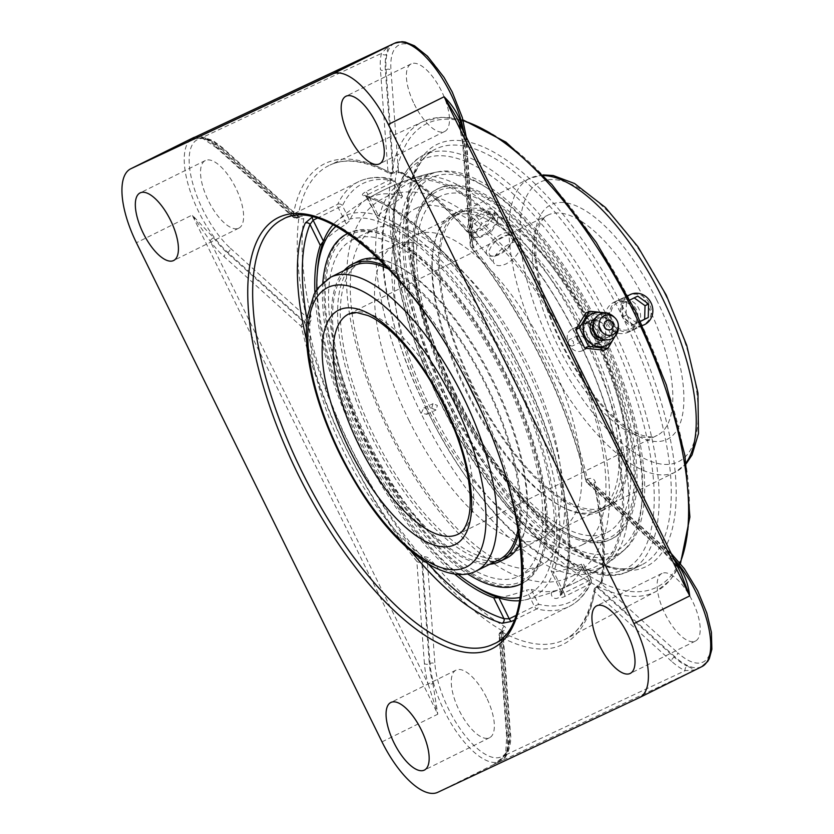 <?xml version="1.0" encoding="UTF-8"?>
<svg xmlns="http://www.w3.org/2000/svg" width="834" height="834" viewBox="0 0 834 834"><rect width="100%" height="100%" fill="white"/><g stroke="black" fill="none" stroke-linecap="round" stroke-linejoin="round"><path stroke-width="0.63" stroke-dasharray="4.17 3.13" d="M583.112 350.322C595.32 345.109 584.467 322.508 572.781 328.846L572.593 328.94C560.375 334.142 571.227 356.743 582.924 350.405L583.112 350.322M599.875 342.451L599.677 342.545C587.449 349.081 576.721 326.167 589.544 320.975C601.846 314.387 612.656 336.915 599.875 342.44L599.875 342.451M678.313 567.933A3.534 1.366 -36.9 0 1 677.594 567.673A3.534 1.366 -36.9 0 1 677.521 566.984L459.544 124.005A72.881 29.18 63.6 0 1 463.297 144.595A3.534 2.304 175.8 0 1 462.672 143.417L459.034 123.505L456.803 117.771L459.544 124.005A3.534 1.418 164.6 0 1 459.034 123.505L459.034 123.505A3.534 1.418 164.6 0 1 459.253 122.754M677.521 566.984L680.794 572.979L677.594 567.673L663.927 552.442A3.534 2.273 -47.9 0 1 663.405 551.253A72.881 29.18 63.6 0 1 677.521 566.984M671.547 661.279L594.684 591.765A3.534 2.273 -47.9 0 1 597.384 587.668L674.247 657.171A3.534 2.273 -47.9 0 0 671.547 661.279A72.881 29.18 63.6 0 0 685.194 670.651A3.534 2.909 -65.9 0 1 687.226 666.095L695.191 669.931L685.194 670.651L506.238 754.676A3.534 2.929 -165.7 0 1 505.706 752.362A3.534 2.929 -165.7 0 1 505.717 752.362A3.534 2.929 -165.7 0 1 507.176 750.642A69.358 27.762 -116.4 0 0 508.156 735.161A3.534 2.304 -4.2 0 0 506.645 737.235A3.534 2.304 -4.2 0 0 507.26 738.413A72.881 29.18 63.6 0 1 506.238 754.676L493.551 764.611L500.285 761.265A69.358 27.762 63.6 0 1 500.066 761.379A69.358 27.762 63.6 0 1 457.949 733.868A69.358 27.762 63.6 0 1 430.021 663.499L422.473 561.428L427.467 563.106A3.534 1.637 -39.6 0 1 430.605 559.562A264.555 105.918 -116.4 0 0 504.455 626.355C506.478 627.825 505.831 629.555 502.527 631.526L501.807 631.901A3.534 2.804 118.6 0 0 499.712 636.363L507.26 738.413M639.417 697.62L695.191 669.931L493.551 764.611C500.41 761.338 504.956 756.688 507.176 750.642M504.455 626.355A3.534 2.763 120.2 0 0 502.308 630.785L501.317 632.735A3.534 1.355 62.6 0 1 501.703 631.421A3.534 1.355 62.6 0 1 501.703 631.411A3.534 1.355 62.6 0 1 502.527 631.526M432.877 683.453L437.798 714.185L428.155 684.068A3.534 1.418 -15.4 0 0 432.877 683.453A69.358 27.762 -116.4 0 1 429.302 663.854L430.021 663.499A3.534 2.304 -4.2 0 1 434.931 663.874A65.823 26.354 -116.4 0 0 476.026 747.389A65.823 26.354 -116.4 0 0 509.772 731.554L502.308 630.785L502.881 631.255L503.027 630.462L501.703 631.421M213.567 237.742A69.358 27.762 -116.4 0 0 226.994 252.712L303.857 322.216A3.534 1.366 64.6 0 1 305.869 325.938A3.534 1.605 166.5 0 1 301.157 326.323L224.294 256.809A72.881 29.18 63.6 0 1 210.178 241.089L192.185 215.047L213.567 237.742A3.534 1.366 143.1 0 0 210.178 241.089L428.155 684.068A72.881 29.18 63.6 0 1 424.402 663.478A3.534 2.304 -4.2 0 0 429.302 663.854L421.743 561.803A3.534 2.304 -4.2 0 1 416.844 561.428A3.534 1.553 -38.8 0 1 420.034 557.946A3.534 1.355 62.6 0 1 421.743 561.803L422.473 561.428A3.534 1.355 62.6 0 0 420.753 557.571C424.579 556.08 427.863 556.747 430.605 559.562M186.931 140.915L194.082 138.59C200.212 138.142 203.506 138.34 203.955 139.205L216.673 147.972A3.534 2.273 132.1 0 1 216.152 146.794A72.881 29.18 63.6 0 0 202.506 137.422A3.534 2.909 114.1 0 0 203.955 139.205A3.534 2.909 114.1 0 0 206.259 139.101C200.056 137.047 193.53 137.683 186.701 141.019L202.506 137.422L381.461 53.397A3.534 2.929 14.3 0 0 386.319 54.554A69.358 27.762 -116.4 0 0 385.339 70.035A3.534 2.304 175.8 0 1 380.429 69.66A72.881 29.18 63.6 0 1 381.461 53.397L388.352 46.339L386.319 54.554M463.297 144.595L470.856 246.645A3.534 1.553 141.2 0 0 471.002 247.417A3.534 1.553 141.2 0 0 473.337 247.312L474.056 246.968C477.35 244.925 477.934 242.34 475.797 239.222A264.555 105.918 -116.4 0 0 401.946 172.429A3.534 2.763 -59.8 0 1 399.549 172.429A3.534 2.763 -59.8 0 1 398.423 170.814L393.617 171.741A3.534 1.47 64.6 0 1 393.127 173.118L393.127 173.118A3.534 1.47 64.6 0 1 392.282 173.013L391.553 173.357A3.534 2.804 -61.4 0 1 389.197 173.368A3.534 2.804 -61.4 0 1 387.987 171.71L380.429 69.66M514.046 620.194L536.773 608.914A237.065 94.909 -116.4 0 0 569.174 606.485A237.065 94.909 -116.4 0 0 589.846 583.988L564.681 596.487C561.209 598.051 559.781 597.863 560.396 595.935A237.065 94.909 -116.4 0 0 518.727 369.17A237.065 94.909 -116.4 0 0 363.478 195.74C361.539 195 362.248 193.707 365.594 191.883L390.76 179.383A237.065 94.909 -116.4 0 0 358.359 181.812A237.065 94.909 -116.4 0 0 337.687 204.309L312.177 216.976M363.478 195.74A3.534 3.034 -73.6 0 1 367.408 197.491L366.804 195.427L367.961 194.478A3.534 1.418 -116.4 0 0 365.594 191.883M317.087 218.258L342.461 205.696A233.53 93.491 63.6 0 1 394.743 181.145A3.534 3.065 103.5 0 0 390.76 179.383A3.534 1.418 63.6 0 1 393.127 181.989L367.961 194.478L378.292 215.485L377.698 218.404L365.521 195.542A3.534 3.034 -73.6 0 1 365.521 195.542C413.518 208.74 477.079 279.776 519.488 365.938C563.43 453.31 581.611 548.762 561.762 594.506A3.534 3.055 -157.6 0 1 561.762 594.506A3.534 3.055 -157.6 0 1 560.396 595.935M564.681 596.487A3.534 1.418 -116.4 0 0 564.076 593.057L561.397 591.723A3.534 3.055 -157.6 0 1 561.762 594.496L561.574 592.734M561.563 592.734L551.107 570.81L561.563 592.734M561.397 591.723A233.53 93.491 63.6 0 0 520.343 368.336A233.53 93.491 63.6 0 0 367.408 197.491L377.698 218.404A211.753 84.776 63.6 0 1 512.451 372.047A211.753 84.776 63.6 0 1 551.107 570.81L553.745 572.051L564.076 593.057L590.868 579.724A233.53 93.491 63.6 0 1 538.587 604.275L531.279 589.429L526.4 590.055L534.406 606.308A3.534 1.418 -116.4 0 0 536.773 608.914A3.534 3.065 103.5 0 0 538.587 604.275L515.829 615.534M378.292 215.485A204.914 187.765 -115.2 0 1 401.133 198.242L402.551 196.344L395.014 181.03A3.534 3.534 0 0 0 392.668 179.154C379.814 176.057 368.378 176.944 358.359 181.812L282.663 219.384A237.065 94.909 63.6 0 1 473.993 391.375A237.065 94.909 63.6 0 1 493.478 644.067L569.174 606.485C578.567 601.741 585.895 593.798 591.16 582.674A3.534 3.086 25.4 0 1 589.846 583.988A3.534 1.418 -116.4 0 0 589.252 580.558L581.256 564.295L583.602 564.284L590.868 579.724A3.534 3.086 25.4 0 1 591.16 582.674A3.534 3.534 0 0 0 591.139 579.599L583.602 564.284M346.287 223.992L349.759 220.541L342.461 205.696A3.534 3.086 25.4 0 0 337.687 204.309A3.534 1.418 63.6 0 0 338.281 207.739L346.287 223.992A204.914 187.765 64.8 0 0 323.446 241.245M581.256 564.295A204.914 187.765 -115.2 0 1 553.745 572.051M531.279 589.429A217.862 87.216 -116.4 0 0 560.99 588.981A217.862 87.216 -116.4 0 0 562.846 588.178A217.862 87.216 -116.4 0 0 583.571 564.879M498.899 597.801A204.914 187.765 64.8 0 0 526.4 590.055M454.655 574.084A211.753 84.776 63.6 0 1 314.929 292.619M402.051 195.99A217.862 87.216 -116.4 0 0 367.356 198.909A217.862 87.216 -116.4 0 0 349.759 220.541M600.47 328.356A211.753 84.776 63.6 0 1 625.688 548.73A211.753 84.776 63.6 0 1 617.202 554.381A211.753 84.776 63.6 0 1 442.291 390.687A211.753 84.776 63.6 0 1 438.538 171.71A211.753 84.776 63.6 0 1 600.47 328.356M216.152 146.794L293.015 216.298A3.534 2.836 9.7 0 0 297.832 217.361L298.562 217.017C302.127 215.568 303.857 216.079 303.784 218.518A264.555 105.918 -116.4 0 0 311.04 316.576C311.593 320.433 310.112 323.436 306.61 325.594L305.869 325.938A264.732 105.981 -116.4 0 0 350.728 447.681A264.732 105.981 -116.4 0 0 420.034 557.946L420.753 557.571M401.946 172.429L392.282 173.013M680.002 563.054A262.262 104.99 63.6 0 1 656.316 591.348L565.296 639.282A264.732 105.981 -116.4 0 0 595.528 587.897A3.534 1.47 62.6 0 1 595.956 587.199A3.534 3.534 0 0 0 594.1 589.732C589.492 615.138 579.891 631.651 565.296 639.282A264.732 105.981 -116.4 0 1 501.807 631.901A3.534 1.355 62.6 0 0 500.984 631.786L500.984 631.786A3.534 1.355 62.6 0 0 500.598 633.11L501.317 632.735L508.876 734.806L508.156 735.161L500.598 633.11A3.534 2.304 -4.2 0 0 499.086 635.185A3.534 2.304 -4.2 0 0 499.712 636.363A268.256 107.398 63.6 0 0 594.684 591.765A3.534 2.836 -170.3 0 1 594.1 589.732A3.534 2.836 -170.3 0 1 595.528 587.897L602.617 580.266A264.555 105.918 -116.4 0 0 595.361 482.208C594.215 478.653 591.827 477.559 588.21 478.945L587.49 479.321A264.732 105.981 -116.4 0 0 473.337 247.312A3.534 1.47 64.6 0 1 471.742 243.392L464.194 141.342A69.358 27.762 -116.4 0 0 462.422 129.187M311.04 316.576A3.534 1.678 167.3 0 1 306.307 316.878L304.598 321.872A3.534 1.366 64.6 0 1 306.61 325.594M298.562 217.017A3.534 1.366 64.6 0 1 298.155 217.705A3.534 1.366 64.6 0 1 296.841 217.184L298.958 217.518A3.534 2.794 8 0 0 303.784 218.518M194.989 137.12A69.358 27.762 63.6 0 1 219.968 147.66L219.248 148.014A3.534 2.273 132.1 0 1 216.673 147.972L293.537 217.486A3.534 3.534 0 0 0 297.415 218.06L297.425 218.049A3.534 1.366 64.6 0 1 296.112 217.528A3.534 2.273 132.1 0 1 293.537 217.486A3.534 2.273 132.1 0 1 293.015 216.298A268.256 107.398 63.6 0 1 387.987 171.71A3.534 2.304 175.8 0 0 392.897 172.085L393.617 171.741L386.059 69.67L385.339 70.035L392.897 172.085A3.534 1.47 64.6 0 1 392.397 173.462A3.534 1.47 64.6 0 1 391.553 173.357A264.732 105.981 -116.4 0 0 329.889 165.069A264.732 105.981 -116.4 0 0 297.832 217.361A3.534 1.366 64.6 0 1 297.425 218.049L299.76 217.226L298.958 216.819L298.958 217.518L223.064 148.89A3.534 2.273 132.1 0 0 222.532 147.701A3.534 2.273 132.1 0 0 219.968 147.66L296.841 217.184L296.112 217.528L219.248 148.014A69.358 27.762 -116.4 0 0 206.259 139.101M596.247 587.522A3.534 1.47 62.6 0 1 596.675 586.823A3.534 1.47 62.6 0 1 598.093 587.292L601.783 584.081A3.534 2.794 -172 0 1 601.178 582.153A3.534 2.794 -172 0 1 601.178 582.142A3.534 2.794 -172 0 1 602.617 580.266M595.361 482.208A3.534 1.678 -12.7 0 0 593.881 484.054A3.534 1.678 -12.7 0 0 594.423 484.721L593.36 483.053L590.347 482.605A3.534 1.47 62.6 0 1 588.21 478.945M675.113 561.428A69.358 27.762 -116.4 0 0 666.502 552.483L667.221 552.129A3.534 2.273 -47.9 0 1 669.785 552.171L593.881 484.054C602.461 522.491 604.89 555.194 601.178 582.153M680.461 563.617L670.171 580.224L656.316 591.348A262.262 104.99 63.6 0 1 443.751 401.529A262.262 104.99 63.6 0 1 423.109 121.555L329.889 165.069C345.349 157.803 365.115 160.576 389.197 173.368A3.534 3.534 0 0 0 392.387 173.462L393.127 173.118C396.473 172.023 398.61 171.794 399.549 172.429A3.534 2.763 -59.8 0 1 399.549 172.419C423.443 186.451 448.067 208.74 473.441 239.295A3.534 1.637 140.4 0 0 475.797 239.222M474.056 246.968A3.534 1.47 64.6 0 1 472.471 243.048L473.941 240.4L473.264 238.493A3.534 1.637 140.4 0 0 473.441 239.295L466.425 138.903A3.534 2.304 175.8 0 1 464.913 140.977L472.471 243.048L471.742 243.392A3.534 2.304 175.8 0 0 470.23 245.467L462.672 143.417A3.534 2.304 175.8 0 1 464.194 141.342L464.913 140.977A69.358 27.762 63.6 0 0 463.735 131.855M414.248 104.114A37.728 15.106 -116.4 0 0 444.699 131.48A37.728 15.106 -116.4 0 0 441.603 91.271A37.728 15.106 -116.4 0 0 411.152 63.895A37.728 15.106 -116.4 0 0 414.248 104.114M662.008 573.406A37.728 15.106 -116.4 0 0 661.883 573.458A37.728 15.106 -116.4 0 0 665.063 613.824A37.728 15.106 -116.4 0 0 695.316 641.106A37.728 15.106 -116.4 0 0 695.441 641.054A37.728 15.106 -116.4 0 0 692.262 600.689A37.728 15.106 -116.4 0 0 662.008 573.406M238.732 228.193A37.728 15.106 -116.4 0 0 238.847 228.141A37.728 15.106 -116.4 0 0 235.678 187.775A37.728 15.106 -116.4 0 0 205.414 160.493A37.728 15.106 -116.4 0 0 205.3 160.545A37.728 15.106 -116.4 0 0 208.469 200.911A37.728 15.106 -116.4 0 0 238.732 228.193M486.483 697.485A37.728 15.106 -116.4 0 0 456.031 670.119A37.728 15.106 -116.4 0 0 459.138 710.328A37.728 15.106 -116.4 0 0 489.589 737.704A37.728 15.106 -116.4 0 0 486.483 697.485M581.996 324.52A11.916 10.915 64.8 0 0 577.42 339.959A11.916 10.915 64.8 0 0 592.317 345.995A11.916 10.915 64.8 0 0 597.134 330.577A11.916 10.915 64.8 0 0 582.184 324.426A11.916 10.915 64.8 0 0 581.996 324.52M585.822 313L605.13 314.981L608.924 313.198M617.89 331.327L609.373 313.949M605.13 314.981L614.283 333.569L618.067 331.796M614.283 333.569L604.118 350.186M603.211 313.23A17.41 15.95 -115.2 0 1 613.584 322.466A17.41 15.95 -115.2 0 1 614.366 336.978M600.23 342.274A11.916 10.915 64.8 0 0 604.806 326.845A11.916 10.915 64.8 0 0 589.909 320.809A11.916 10.915 64.8 0 0 589.711 320.902A11.916 10.915 64.8 0 0 585.145 336.331A11.916 10.915 64.8 0 0 600.042 342.378A11.916 10.915 64.8 0 0 600.23 342.274M595.236 318.286A11.989 10.988 -115.2 0 1 610.05 321.924A11.989 10.988 -115.2 0 1 611.124 323.738A11.989 10.988 -115.2 0 1 612.031 326.167A11.989 10.988 -115.2 0 1 605.38 339.876M593.172 323.905A10.592 9.706 -115.2 0 1 597.968 318.484A10.592 9.706 -115.2 0 1 610.207 322.153A10.592 9.706 -115.2 0 1 611.166 323.748A10.592 9.706 -115.2 0 1 611.968 325.896A10.592 9.706 -115.2 0 1 606.975 337.655A10.592 9.706 -115.2 0 1 599.74 337.885M612.26 323.238A10.592 9.706 -115.2 0 1 608.069 337.144A10.592 9.706 -115.2 0 1 594.871 331.869A10.592 9.706 -115.2 0 1 599.062 317.962A10.592 9.706 -115.2 0 1 612.26 323.238M614.001 316.92A13.615 12.479 -115.2 0 1 616.941 320.975A13.615 12.479 -115.2 0 1 618.411 326.313M560.469 529.152A163.923 65.625 63.6 0 1 544.706 531.612A163.923 65.625 63.6 0 1 428.676 409.974A163.923 65.625 63.6 0 1 403.208 246.572A163.923 65.625 63.6 0 1 415.207 235.24A163.923 65.625 63.6 0 1 546.875 352.886A163.923 65.625 63.6 0 1 560.98 528.902A163.923 65.625 63.6 0 1 560.469 529.152M408.712 419.877A163.923 65.625 -116.4 0 0 540.495 539.066A163.923 65.625 -116.4 0 0 541.016 538.816A163.923 65.625 -116.4 0 0 553.015 527.484A163.923 65.625 -116.4 0 0 526.911 362.8A163.923 65.625 -116.4 0 0 411.516 242.444A163.923 65.625 -116.4 0 0 395.243 245.154A163.923 65.625 -116.4 0 0 408.712 419.877M520.896 246.322C519.353 253.015 514.495 258.842 506.321 263.805C500.775 266.296 496.824 266.286 494.458 263.773C487.087 256.309 516.277 236.168 520.27 242.757L520.896 246.322M607.423 324.03C612.448 332.641 619.224 335.466 627.752 332.505C646.392 324.916 631.494 292.859 613.605 302.377L613.324 302.513C605.599 307.454 603.639 314.627 607.423 324.03M470.48 231.529L471.325 235.376C476.068 242.798 497.272 227.943 497.804 217.966L497.137 214.359C493.832 208.698 471.471 222.125 470.48 231.529M642.493 325.583C633.986 328.398 627.251 325.552 622.279 317.056C618.578 307.944 620.413 300.845 627.762 295.757M613.605 302.377L628.555 295.351C637.332 292.286 644.348 294.996 649.603 303.493C653.168 313.188 650.874 320.517 642.712 325.489L627.752 332.505M367.679 440.018A187.65 75.123 63.6 0 1 352.261 240.004A187.65 75.123 63.6 0 1 503.715 376.144A187.65 75.123 63.6 0 1 519.134 576.158A187.65 75.123 63.6 0 1 367.679 440.018M540.296 565.65A187.65 75.123 63.6 0 1 389.436 429.218A187.65 75.123 63.6 0 1 374.018 229.204A187.65 75.123 63.6 0 1 524.742 363.874A187.65 75.123 63.6 0 1 540.891 565.358A187.65 75.123 63.6 0 1 540.296 565.65M578.025 339.532L577.295 338.385L578.223 335.497L583.758 336.696L581.256 341.815L578.483 340.804L578.025 339.532M567.662 344.4L572.02 346.152C574.782 342.274 573.792 340.157 569.038 339.813L567.662 344.4M583.758 336.696A216.183 86.548 63.6 0 1 606.235 564.295A216.183 86.548 63.6 0 1 600.834 567.443A216.183 86.548 63.6 0 1 427.039 410.276L426.581 409.025L423.797 408.003L421.274 413.132L426.831 414.321L427.748 411.412L427.039 410.276A216.183 86.548 63.6 0 1 414.769 177.673A216.183 86.548 63.6 0 1 583.758 336.696M431.626 408.274L433.034 403.666L437.381 405.418L436.067 409.984L431.626 408.274M519.655 600.709A212.597 85.11 -116.4 0 0 524.805 599.969A212.597 85.11 -116.4 0 0 532.373 597.425A212.597 85.11 -116.4 0 0 515.568 370.504A212.597 85.11 -116.4 0 0 344.651 215.943A212.597 85.11 -116.4 0 0 336.696 221.125A212.597 85.11 -116.4 0 0 333.027 224.742M317.546 269.559A212.597 85.11 -116.4 0 0 474.609 585.937M551.931 592.161L558.134 589.93L551.931 592.161M420.962 413.278A217.08 86.903 63.6 0 1 407.649 180.029A217.08 86.903 63.6 0 1 578.327 339.396A217.08 86.903 63.6 0 1 599.834 568.673A217.08 86.903 63.6 0 1 595.486 571.102A217.08 86.903 63.6 0 1 420.962 413.278M336.008 226.306A208.219 83.358 63.6 0 1 511.169 372.642A208.219 83.358 63.6 0 1 520.218 597.394M458.179 574.428A208.219 83.358 63.6 0 1 316.784 289.606M455.698 396.327A187.65 75.123 63.6 0 1 440.279 196.313A187.65 75.123 63.6 0 1 591.733 332.453A187.65 75.123 63.6 0 1 607.152 532.467A187.65 75.123 63.6 0 1 455.698 396.327M599.187 328.95A208.219 83.358 -116.4 0 0 488.359 188.818A208.219 83.358 -116.4 0 0 406.523 269.215A208.219 83.358 -116.4 0 0 528.673 515.276A208.219 83.358 -116.4 0 0 642.19 498.701A208.219 83.358 -116.4 0 0 599.187 328.95M597.957 329.607A212.597 85.11 63.6 0 1 641.867 502.912A212.597 85.11 63.6 0 1 622.842 551.243A212.597 85.11 63.6 0 1 444.637 403.573A212.597 85.11 63.6 0 1 434.858 172.45A212.597 85.11 63.6 0 1 484.804 186.524A212.597 85.11 63.6 0 1 597.957 329.607M581.611 545.144A187.65 75.123 -116.4 0 0 582.205 544.852A187.65 75.123 -116.4 0 0 566.057 343.368A187.65 75.123 -116.4 0 0 415.332 208.688A187.65 75.123 -116.4 0 0 430.751 408.712A187.65 75.123 -116.4 0 0 581.611 545.144M361.049 262.126A163.923 65.625 -116.4 0 0 360.997 406.241A163.923 65.625 -116.4 0 0 506.822 555.788A163.923 65.625 -116.4 0 0 506.874 411.673A163.923 65.625 -116.4 0 0 361.049 262.126L353.303 265.973A163.923 65.625 -116.4 0 0 353.251 410.088A163.923 65.625 -116.4 0 0 499.076 559.635L541.016 538.816M518.081 529.058A163.923 65.625 -116.4 0 0 499.128 415.52A163.923 65.625 -116.4 0 0 389.144 269.319M518.706 532.957A165.945 66.439 -116.4 0 0 500.025 415.551A165.945 66.439 -116.4 0 0 386.413 266.463M344.046 270.56A165.945 66.439 -116.4 0 0 352.355 410.047A165.945 66.439 -116.4 0 0 489.829 564.222M349.623 404.876A193.436 77.447 -116.4 0 0 504.987 584.707A193.436 77.447 -116.4 0 0 521.771 411.287A193.436 77.447 -116.4 0 0 366.407 231.456A193.436 77.447 -116.4 0 0 349.623 404.876M348.727 404.844A195.448 78.25 -116.4 0 0 522.605 583.143A195.448 78.25 -116.4 0 0 522.668 411.318A195.448 78.25 -116.4 0 0 348.789 233.02A195.448 78.25 -116.4 0 0 348.727 404.844M521.657 583.612A195.448 78.25 -116.4 0 0 521.01 412.142A195.448 78.25 -116.4 0 0 347.851 233.489L348.789 233.02M322.852 282.538A195.448 78.25 -116.4 0 0 347.069 405.668A195.448 78.25 -116.4 0 0 467.478 573.865M520.155 543.622A165.945 66.439 -116.4 0 0 506.228 412.476A165.945 66.439 -116.4 0 0 378.803 258.863M358.61 261.084A165.945 66.439 -116.4 0 0 358.557 406.971A165.945 66.439 -116.4 0 0 506.175 558.363M451.83 333.037A163.923 65.625 63.6 0 1 460.337 212.837A163.923 65.625 63.6 0 1 614.616 386.298A163.923 65.625 63.6 0 1 606.109 506.499A163.923 65.625 63.6 0 1 451.83 333.037M615.628 386.632A165.945 66.439 63.6 0 1 607.006 508.302A165.945 66.439 63.6 0 1 450.829 332.703A165.945 66.439 63.6 0 1 459.44 211.033A165.945 66.439 63.6 0 1 615.628 386.632M444.084 336.884A163.923 65.625 63.6 0 1 452.591 216.684A163.923 65.625 63.6 0 1 606.871 390.145A163.923 65.625 63.6 0 1 598.364 510.345A163.923 65.625 63.6 0 1 444.084 336.884M427.665 332.964A193.436 77.447 63.6 0 1 469.094 190.559A193.436 77.447 63.6 0 1 619.766 395.816A193.436 77.447 63.6 0 1 578.337 538.222A193.436 77.447 63.6 0 1 427.665 332.964M426.664 332.63A195.448 78.25 63.6 0 1 436.808 189.318A195.448 78.25 63.6 0 1 620.767 396.15A195.448 78.25 63.6 0 1 610.624 539.452A195.448 78.25 63.6 0 1 426.664 332.63M622.425 395.326A195.448 78.25 63.6 0 1 612.271 538.639A195.448 78.25 63.6 0 1 428.322 331.817A195.448 78.25 63.6 0 1 438.465 188.505A195.448 78.25 63.6 0 1 622.425 395.326M609.414 389.707A165.945 66.439 63.6 0 1 600.803 511.388A165.945 66.439 63.6 0 1 444.616 335.789A165.945 66.439 63.6 0 1 453.237 214.109A165.945 66.439 63.6 0 1 609.414 389.707M625.573 299.041A16.649 15.252 -115.2 0 1 640.241 312.844A16.649 15.252 -115.2 0 1 632.182 330.431A16.649 15.252 -115.2 0 1 624.645 331.692A16.649 15.252 -115.2 0 1 609.977 317.89A16.649 15.252 -115.2 0 1 618.036 300.292A16.649 15.252 -115.2 0 1 625.573 299.041M624.802 301.324A14.658 13.427 64.8 0 0 612.354 321.674A14.658 13.427 64.8 0 0 636.008 324.103A14.658 13.427 64.8 0 0 624.802 301.324M642.42 325.437A16.649 15.252 -115.2 0 1 636.874 325.938A16.649 15.252 -115.2 0 1 622.581 313.605A16.649 15.252 -115.2 0 1 627.877 295.976M640.512 321.351L633.36 324.801L640.47 321.267M634.215 297.874L622.842 303.42L622.456 316.91L633.36 324.801M637.729 296.122L634.132 297.811M636.957 323.112L626.053 315.221L626.438 301.731L629.962 299.979M626.438 301.731L622.842 303.42M626.053 315.221L622.456 316.91M508.167 232.217A16.649 7.506 140.8 0 0 491.737 241.631A16.649 7.506 140.8 0 0 487.077 254.714A16.649 7.506 140.8 0 0 491.247 256.215A16.649 7.506 140.8 0 0 491.799 256.184A16.649 7.506 140.8 0 0 513.515 238.076A16.649 7.506 140.8 0 0 512.889 233.687A16.649 7.506 140.8 0 0 508.167 232.217M508.313 235.021A14.658 6.62 -39.2 0 1 513.025 240.182A14.658 6.62 -39.2 0 1 493.405 256.153A14.658 6.62 -39.2 0 1 491.56 246.103A14.658 6.62 -39.2 0 1 508.313 235.021M472.774 232.832A16.649 7.506 140.8 0 0 489.204 223.408A16.649 7.506 140.8 0 0 493.864 210.335A16.649 7.506 140.8 0 0 489.141 208.865A16.649 7.506 140.8 0 0 472.711 218.279A16.649 7.506 140.8 0 0 468.051 231.352A16.649 7.506 140.8 0 0 472.774 232.832M479.79 237.617L475.265 233.311L482.031 223.408L493.321 217.81L497.846 222.115L491.08 232.019L479.79 237.617L474.192 230.747L485.482 225.149L492.248 215.245L487.723 210.939L476.433 216.538L469.667 226.441L474.192 230.747M469.667 226.441L475.265 233.311M476.433 216.538L482.031 223.408M487.723 210.939L493.321 217.81M492.248 215.245L497.846 222.115M485.482 225.149L491.08 232.019M673.778 558.728A69.358 27.762 63.6 0 0 667.221 552.129L590.347 482.605L589.638 482.969A3.534 1.47 62.6 0 1 587.49 479.321A3.534 1.605 -13.5 0 0 586 481.135A3.534 3.534 0 0 0 587.063 482.928L663.927 552.442A3.534 2.273 -47.9 0 0 666.502 552.483L589.638 482.969A3.534 2.273 -47.9 0 1 587.063 482.928A3.534 2.273 -47.9 0 1 586.542 481.75A268.256 107.398 63.6 0 0 470.856 246.645A3.534 2.304 175.8 0 1 470.23 245.467A3.534 3.534 0 0 0 471.002 247.417C522.24 310.634 567.474 402.561 586 481.135A3.534 1.605 -13.5 0 0 586.542 481.75L663.405 551.253M701.717 666.7A69.358 27.762 63.6 0 1 674.967 656.817L674.247 657.171A69.358 27.762 -116.4 0 0 687.226 666.095M601.189 582.142C601.397 582.914 599.896 584.478 596.675 586.823L595.956 587.199A3.534 1.47 62.6 0 1 597.384 587.668L598.093 587.292L674.967 656.817A3.534 2.273 -47.9 0 0 677.677 652.709A65.823 26.354 -116.4 0 0 711.412 636.874A65.823 26.354 -116.4 0 0 670.317 553.349L594.423 484.721A268.079 107.325 63.6 0 1 601.783 584.081L677.677 652.709M424.402 663.478L416.844 561.428A268.256 107.398 63.6 0 1 301.157 326.323A3.534 2.273 132.1 0 1 303.857 322.216L304.598 321.872L227.724 252.348A69.358 27.762 63.6 0 1 188.984 187.369A69.358 27.762 63.6 0 1 193.008 137.881M382.014 741.874L437.798 714.185L192.185 215.047L136.411 242.736M223.064 148.89A65.823 26.354 -116.4 0 0 189.318 164.725A65.823 26.354 -116.4 0 0 230.424 248.251A3.534 2.273 132.1 0 1 227.724 252.348L226.994 252.712A3.534 2.273 132.1 0 0 224.294 256.809M306.568 340.293A237.065 94.909 -116.4 0 0 346.871 449.87A237.065 94.909 -116.4 0 0 411.621 551.92M428.426 564.055A233.53 93.491 63.6 0 1 307.058 319.568M402.551 196.344L395.014 181.03L393.127 181.989L401.133 198.242M606.537 325.5A228.485 91.479 -116.4 0 0 394.941 206.29A228.485 91.479 -116.4 0 0 569.664 561.376A228.485 91.479 -116.4 0 0 606.537 325.5M442.51 402.436A232.019 92.887 63.6 0 1 423.453 155.134A232.019 92.887 63.6 0 1 610.707 323.467A232.019 92.887 63.6 0 1 629.774 570.769A232.019 92.887 63.6 0 1 442.51 402.436M454.645 396.411A232.019 92.887 -116.4 0 0 641.909 564.754A232.019 92.887 -116.4 0 0 622.842 317.441A232.019 92.887 -116.4 0 0 435.577 149.109A232.019 92.887 -116.4 0 0 454.645 396.411M627.022 315.398A235.553 94.305 63.6 0 1 589.013 558.561A235.553 94.305 63.6 0 1 408.889 192.508A235.553 94.305 63.6 0 1 627.022 315.398M635.425 311.457A258.728 103.583 -116.4 0 0 395.827 176.464A258.728 103.583 -116.4 0 0 593.672 578.546A258.728 103.583 -116.4 0 0 635.425 311.457M462.995 119.908L441.801 117.167L423.109 121.555A262.262 104.99 63.6 0 1 463.214 120.732M394.649 43.212A69.358 27.762 63.6 0 0 386.059 69.67A3.534 2.304 175.8 0 1 390.969 70.046L398.423 170.814A268.079 107.325 63.6 0 1 473.264 238.493L465.799 137.725A3.534 2.304 175.8 0 1 466.425 138.903L466.258 136.995M465.799 137.725A65.823 26.354 -116.4 0 0 424.704 54.21A65.823 26.354 -116.4 0 0 390.969 70.046M671.203 553.484L669.785 552.171A3.534 2.273 -47.9 0 1 670.317 553.349M230.424 248.251L306.307 316.878A268.079 107.325 63.6 0 1 298.958 217.518M502.308 630.785A268.079 107.325 63.6 0 1 427.467 563.106L434.931 663.874M502.881 631.244L510.387 732.732C512.399 742.979 506.78 760.41 500.285 761.265A69.358 27.762 63.6 0 0 508.876 734.806A3.534 2.304 -4.2 0 0 510.387 732.732A3.534 2.304 -4.2 0 0 509.772 731.554M437.777 792.3L493.551 764.611M330.535 277.274A163.923 65.625 -116.4 0 0 344.004 451.997A163.923 65.625 -116.4 0 0 476.318 570.936M447.994 403.176A122.942 49.216 63.6 0 1 458.095 534.229L657.265 435.348A122.942 49.216 -116.4 0 0 647.163 304.306A122.942 49.216 -116.4 0 0 547.938 215.109A122.942 49.216 -116.4 0 0 558.04 346.152A122.942 49.216 -116.4 0 0 657.265 435.348C653.178 437.767 646.84 437.266 638.26 433.868C631.64 431.022 624.395 426.164 616.514 419.262C596.842 401.571 579.005 376.978 563.023 345.484C547.177 313.104 538.191 283.497 536.064 256.695C535.407 246.551 535.918 238.065 537.607 231.227C540.088 222.282 543.528 216.913 547.938 215.109L348.758 313.98A122.942 49.216 63.6 0 1 447.994 403.176M686.163 462.724A163.923 65.625 63.6 0 1 675.488 472.054A163.923 65.625 63.6 0 1 543.184 353.126A163.923 65.625 63.6 0 1 529.715 178.403A163.923 65.625 63.6 0 1 543.601 175.547M665.657 295.444A155.979 62.446 -116.4 0 0 521.219 214.067A155.979 62.446 -116.4 0 0 640.491 456.469A155.979 62.446 -116.4 0 0 665.657 295.444M656.566 299.719A130.886 52.396 63.6 0 1 635.445 434.837A130.886 52.396 63.6 0 1 535.355 231.425A130.886 52.396 63.6 0 1 656.566 299.719M582.924 350.405L599.677 342.545M572.781 328.846L589.544 320.975M501.703 631.411L500.984 631.786A3.534 3.534 0 0 0 499.086 635.185L506.645 737.235L505.717 752.362C507.228 752.414 498.555 762.766 498.315 761.765L493.926 764.424M560.99 588.981A218.435 218.435 0 0 0 625.688 548.73M438.538 171.71A218.435 218.435 0 0 0 367.356 198.909M423.453 155.134C397.964 169.813 388.258 203.903 394.326 257.393C400.184 303.983 416.062 353.543 441.957 406.085C496.011 516.298 583.174 596.133 629.774 570.769L641.909 564.754C603.649 588.408 515.527 513.963 461.212 404.751C431.501 346.058 414.018 291.295 408.764 240.442C405.063 190.757 413.998 160.316 435.577 149.109L423.453 155.134M298.958 216.819L222.532 147.701L212.816 140.456L200.441 136.38L195.26 136.995M411.152 63.895L345.954 96.254M444.699 131.48L379.501 163.85M205.3 160.545L140.102 192.915M238.847 228.141L173.649 260.5M456.031 670.119L390.833 702.478M489.589 737.704L424.391 770.074M661.883 573.458L596.696 605.828M695.441 641.054L630.243 673.413M592.317 345.995L600.042 342.378M582.184 324.426L589.909 320.809M606.975 337.655L608.069 337.144M597.968 318.484L599.062 317.962M553.015 527.484L549.523 531.102L544.706 531.612M403.208 246.572L406.617 242.996L411.516 242.444M353.303 265.973L395.243 245.154M560.98 528.902L675.488 472.054L686.299 463.579M415.207 235.24L529.715 178.403L542.997 174.911M471.325 235.376L494.458 263.773M497.137 214.359L520.27 242.746M519.134 576.158L540.891 565.358M352.261 240.004L374.018 229.204M578.275 335.476L569.038 339.813M581.256 341.815L572.02 346.152M427.748 411.412C477.017 514.651 560.656 587.584 596.675 566.109L597.29 565.806C636.248 551.055 629.91 442.27 578.483 340.804M426.768 414.342L436.005 410.005M423.797 408.003L433.034 403.666M524.701 599.99A218.435 218.435 0 0 0 599.854 568.663M407.586 180.05A218.435 218.435 0 0 0 336.644 221.166M606.235 564.295A218.435 218.435 0 0 0 623.227 550.909M435.629 172.294A218.435 218.435 0 0 0 414.779 177.673M488.359 188.818L484.804 186.524M642.19 498.701L641.867 502.912M551.681 592.296A4.535 4.535 0 0 0 557.863 598.02A4.535 4.535 0 0 0 558.134 589.93M582.205 544.852L607.152 532.467M415.332 208.688L440.279 196.313M570.956 576.753C581.183 571.78 589.325 564.472 595.382 554.86C603.097 542.256 607.621 527.599 608.935 510.888C611.343 480.248 606.13 445.22 593.297 405.814C575.721 353.032 550.523 305.63 517.706 263.607C498.013 238.732 477.788 219.863 457.032 206.999C428.322 189.579 401.779 188.203 383.89 197.971C374.393 202.902 366.772 209.887 361.039 218.894C353.324 231.341 348.768 245.801 347.371 262.303C339.938 328.45 380.721 437.714 437.673 509.386C457.439 534.531 477.746 553.63 498.607 566.693C512.691 575.596 527.067 580.683 541.756 581.965C551.92 582.726 561.657 580.985 570.956 576.753M426.581 409.025C375.154 307.579 368.795 198.773 407.763 184.012C443.479 161.546 527.734 234.5 577.295 338.385M506.822 555.788L499.076 559.635M522.605 583.143L521.657 583.623M598.364 510.345L606.109 506.499M452.591 216.684L460.337 212.837M610.624 539.452L612.271 538.639M436.808 189.318L438.465 188.505M600.803 511.388L607.006 508.302M453.237 214.109L459.44 211.033M632.182 330.431L644.421 324.687M618.036 300.292L630.275 294.548M513.025 240.182L513.515 238.076M493.405 256.153L491.247 256.215M512.889 233.687L493.864 210.335M487.077 254.714L468.051 231.352"/><path stroke-width="1.25" d="M459.253 122.754A3.534 1.418 164.6 0 1 460.618 121.743C457.272 112.621 451.767 104.292 444.105 96.765L456.803 117.771L680.794 572.979L689.718 595.903C688.404 585.218 685.141 575.731 679.929 567.454A3.534 1.366 -36.9 0 1 678.313 567.933M130.928 168.708L332.568 74.028A69.358 27.762 63.6 0 1 388.331 124.454L633.934 623.592A69.358 27.762 63.6 0 1 639.636 697.516A69.358 27.762 63.6 0 1 639.417 697.62L437.777 792.3A69.358 27.762 63.6 0 1 382.014 741.874L136.411 242.736A69.358 27.762 63.6 0 1 130.709 168.812A69.358 27.762 63.6 0 1 130.928 168.708L187.15 140.81M411.621 551.92A237.065 94.909 -116.4 0 0 502.12 623.3L511.596 621.403L514.046 620.194M312.51 216.809L305.202 223.105A237.065 94.909 -116.4 0 0 306.568 340.293M630.129 673.476A37.728 15.106 63.6 0 1 599.865 646.183A37.728 15.106 63.6 0 1 596.696 605.828A37.728 15.106 63.6 0 1 627.001 632.902A37.728 15.106 63.6 0 1 630.243 673.413A37.728 15.106 63.6 0 1 630.129 673.476M393.94 742.698A37.728 15.106 63.6 0 1 390.833 702.478A37.728 15.106 63.6 0 1 421.139 729.562A37.728 15.106 63.6 0 1 424.391 770.074A37.728 15.106 63.6 0 1 393.94 742.698M140.216 192.852A37.728 15.106 63.6 0 1 170.48 220.134A37.728 15.106 63.6 0 1 173.649 260.5A37.728 15.106 63.6 0 1 143.344 233.426A37.728 15.106 63.6 0 1 140.102 192.915A37.728 15.106 63.6 0 1 140.216 192.852M376.405 123.63A37.728 15.106 63.6 0 1 379.501 163.85A37.728 15.106 63.6 0 1 349.196 136.766A37.728 15.106 63.6 0 1 345.954 96.254A37.728 15.106 63.6 0 1 376.405 123.63M312.437 217.028A3.534 1.418 -116.4 0 0 313.115 220.228L309.998 224.44A3.534 3.055 22.4 0 0 305.202 223.105M502.12 623.3A3.534 3.034 106.4 0 0 503.986 618.672L509.23 618.807A3.534 1.418 -116.4 0 0 511.596 621.403M498.899 597.801L493.697 597.769A211.753 84.776 63.6 0 1 454.655 574.084M314.929 292.619A211.753 84.776 63.6 0 1 320.287 245.352L323.446 241.245M609.373 313.949L608.924 313.198L589.617 311.218L579.463 327.825L588.606 346.412L607.913 348.404L617.89 331.327M607.913 348.404L604.118 350.186L584.822 348.195L575.668 329.607L585.822 313L589.617 311.218M575.668 329.607L579.463 327.825M584.822 348.195L588.606 346.412M614.366 336.978A17.41 15.95 -115.2 0 1 600.219 346.704A17.41 15.95 -115.2 0 1 585.009 336.644A17.41 15.95 -115.2 0 1 586.49 318.15A17.41 15.95 -115.2 0 1 603.211 313.23M610.832 329.503A4.858 4.451 -115.2 0 1 604.16 324.687A4.858 4.451 -115.2 0 1 611.061 321.257A4.858 4.451 -115.2 0 1 610.832 329.503M605.38 339.876A11.989 10.988 -115.2 0 1 591.452 333.506A11.989 10.988 -115.2 0 1 595.236 318.286M599.74 337.885A10.592 9.706 -115.2 0 1 593.777 332.38A10.592 9.706 -115.2 0 1 593.172 323.905M618.307 324.989L618.411 326.313A13.615 12.479 -115.2 0 1 609.362 339.615A13.615 12.479 -115.2 0 1 594.579 332.068A13.615 12.479 -115.2 0 1 597.79 315.533A13.615 12.479 -115.2 0 1 614.001 316.92L614.95 317.848A10.362 9.487 -115.2 0 1 617.191 320.934A10.362 9.487 -115.2 0 1 618.307 324.989A10.362 9.487 -115.2 0 1 611.426 335.112A10.362 9.487 -115.2 0 1 600.188 329.367A10.362 9.487 -115.2 0 1 602.628 316.795A10.362 9.487 -115.2 0 1 614.95 317.848M627.762 295.757L628.555 295.351M333.027 224.742A212.597 85.11 -116.4 0 0 317.546 269.559L317.222 273.771A208.219 83.358 63.6 0 1 336.008 226.306M520.218 597.394A208.219 83.358 63.6 0 1 471.054 583.654L474.609 585.937A212.597 85.11 -116.4 0 0 519.655 600.709M471.054 583.654A208.219 83.358 63.6 0 1 458.179 574.428M316.784 289.606A208.219 83.358 63.6 0 1 317.222 273.771M476.318 570.936A163.923 65.625 -116.4 0 0 462.839 396.202A163.923 65.625 -116.4 0 0 330.535 277.274L317.837 288.116L314.064 294.235L307.496 316.086C305.88 327.616 306.026 340.679 307.944 355.284C312.354 387.153 323.269 420.732 340.679 456.01C367.867 509.147 398.141 545.759 431.522 565.848C452.799 577.295 467.874 575.616 476.318 570.936L499.076 559.635A163.923 65.625 -116.4 0 0 518.081 529.058M389.144 269.319A163.923 65.625 -116.4 0 0 353.303 265.973L330.535 277.274M386.413 266.463A165.945 66.439 -116.4 0 0 352.407 264.17A165.945 66.439 -116.4 0 0 344.046 270.56M489.829 564.222A165.945 66.439 -116.4 0 0 499.973 561.438A165.945 66.439 -116.4 0 0 518.706 532.957M347.142 233.833L347.841 233.489A195.448 78.25 -116.4 0 0 347.142 233.833A195.448 78.25 -116.4 0 0 322.852 282.538M467.478 573.865A195.448 78.25 -116.4 0 0 520.948 583.967A195.448 78.25 -116.4 0 0 521.657 583.612M378.803 258.863A165.945 66.439 -116.4 0 0 358.61 261.084L352.407 264.17M499.973 561.438L506.175 558.363A165.945 66.439 -116.4 0 0 520.155 543.622M627.877 295.976A16.649 15.252 -115.2 0 1 630.275 294.548A16.649 15.252 -115.2 0 1 637.812 293.297A16.649 15.252 -115.2 0 1 652.48 307.089A16.649 15.252 -115.2 0 1 644.421 324.687A16.649 15.252 -115.2 0 1 642.42 325.437M640.47 321.267L644.651 319.193L645.036 305.703L634.215 297.874M629.962 299.979L637.729 296.122L648.633 304.014L648.247 317.504L640.512 321.351M648.247 317.504L644.651 319.193M648.633 304.014L645.036 305.703M462.422 129.187A69.358 27.762 -116.4 0 0 460.618 121.743M388.331 124.454L444.105 96.765L689.718 595.903L633.934 623.592M679.929 567.454A69.358 27.762 -116.4 0 0 675.113 561.428M186.701 141.019L388.352 46.339L332.568 74.028M130.709 168.812L193.008 137.881A69.358 27.762 63.6 0 1 194.989 137.12M493.478 644.067A237.065 94.909 63.6 0 1 302.137 472.065A237.065 94.909 63.6 0 1 282.663 219.384C322.998 194.207 417.052 276.304 472.107 392.334C529.746 505.446 537.325 627.283 493.478 644.067M472.378 392.22A240.588 96.317 -116.4 0 0 249.575 266.692A240.588 96.317 -116.4 0 0 433.555 640.585A240.588 96.317 -116.4 0 0 472.378 392.22M493.697 597.769L503.986 618.672A233.53 93.491 63.6 0 1 428.426 564.055M307.058 319.568A233.53 93.491 63.6 0 1 309.998 224.44L320.287 245.352M515.829 615.534L509.23 618.807L498.93 597.853M323.425 241.182L313.115 220.228L317.087 218.258M463.214 120.732A262.262 104.99 63.6 0 1 633.871 312.26A262.262 104.99 63.6 0 1 680.002 563.054M186.931 140.915L394.649 43.212A69.358 27.762 63.6 0 1 433.649 66.126A69.358 27.762 63.6 0 1 463.735 131.855M673.778 558.728A69.358 27.762 63.6 0 1 707.399 622.206A69.358 27.762 63.6 0 1 701.936 666.595A69.358 27.762 63.6 0 1 701.717 666.7M458.095 534.229A122.942 49.216 63.6 0 1 358.86 445.022A122.942 49.216 63.6 0 1 348.758 313.98L356.671 312.552L367.846 315.502C390.489 324.676 422.775 361.841 443.74 405.334C459.096 437.099 467.832 466.123 469.938 492.394C470.637 502.735 470.115 511.367 468.374 518.279C465.893 527.119 462.463 532.436 458.095 534.229M444.345 405.063A130.886 52.396 -116.4 0 0 323.144 336.769A130.886 52.396 -116.4 0 0 423.234 540.182A130.886 52.396 -116.4 0 0 444.345 405.063M453.446 400.789A155.979 62.446 63.6 0 1 428.28 561.814A155.979 62.446 63.6 0 1 308.997 319.412A155.979 62.446 63.6 0 1 453.446 400.789M543.601 175.547A163.923 65.625 63.6 0 1 662.019 297.331A163.923 65.625 63.6 0 1 686.163 462.724M462.995 119.908L505.946 142.124L551.712 184.272L596.32 242.486L635.696 311.332L666.283 384.797L684.954 455.552L689.895 516.997L680.461 563.617M394.649 43.212L402.092 41.7L405.241 42.086L414.456 45.776L427.508 56.222L444.063 77.437L452.257 92.042L462.338 117.594L466.258 136.995M671.203 553.484L684.328 568.694L697.672 590.806L706.794 613.011L711.402 632.266L711.861 649.238L709.296 658.693L707.691 661.487L701.936 666.595L639.636 697.516M193.008 137.881L195.26 136.995M542.997 174.911L553.192 175.526L574.563 183.511L605.515 207.572L637.864 246.666L666.272 295.173L686.726 345.359L697.954 393.064L698.485 433.513L692.064 454.916L686.299 463.579M521.657 583.623L520.948 583.967"/></g></svg>
